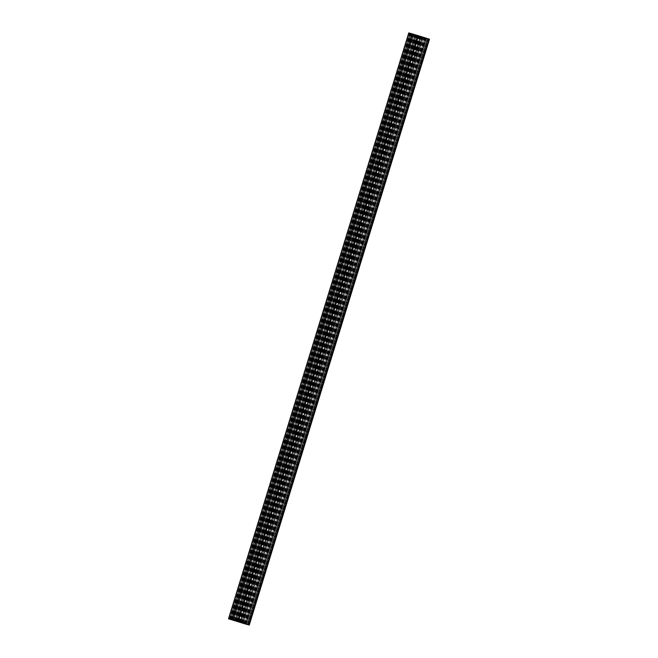 <?xml version="1.0" encoding="UTF-8"?>
<svg xmlns="http://www.w3.org/2000/svg" width="658" height="658" viewBox="0 0 658 658"><rect width="100%" height="100%" fill="white"/><g stroke="black" fill="none" stroke-linecap="round" stroke-linejoin="round"><path stroke-width="0.49" stroke-dasharray="3.29 2.47" d="M410.46 33.394L414.918 34.767L410.46 33.394L230.21 619.301M422.6 37.054L417.353 35.466L422.707 37.087L242.35 622.962M242.457 623.003L422.707 37.087M422.378 36.988L242.136 622.904M423.193 37.251L422.526 37.045L423.283 37.276L242.942 623.159M242.284 622.962L422.526 37.07L242.276 622.953M241.354 622.657L421.589 36.782M237.694 621.547L417.937 35.655M237.102 621.382L417.353 35.466M239.224 621.999L419.475 36.083M239.339 622.032L419.59 36.124M416.646 35.244L412.188 33.871L416.646 35.244L236.403 621.136M421.605 36.84L426.063 38.222L421.605 36.84L241.354 622.756M427.79 38.699L423.333 37.317L427.79 38.699L247.548 624.582M418.06 35.721L421.112 36.651L417.139 35.442L418.06 35.721L237.818 621.621M417.995 35.688L237.744 621.604L418.003 35.688M417.707 35.598L237.448 621.514L417.707 35.598M420.256 36.396L239.997 622.312L420.248 36.396M420.544 36.494L240.302 622.394L420.544 36.494M411.291 33.616L416.81 35.31L411.061 33.533L231.04 619.523M230.777 619.441L411.028 33.525L230.81 619.449M235.975 621.037L416.226 35.129M236.559 621.226L416.81 35.31M235.72 620.963L415.963 35.08M234.783 620.675L415.025 34.792M411.859 33.805L231.608 619.721L411.859 33.813M230.053 619.244L410.304 33.328M230.078 619.244L410.329 33.336M241.782 622.846L422.025 36.963L427.281 38.583L408.791 32.908M241.19 622.69L421.441 36.774L422.025 36.963M242.037 622.92L422.288 37.004L421.441 36.774M242.975 623.208L423.226 37.292L422.288 37.004M429.46 39.184L423.226 37.292M426.392 38.279L246.141 624.187L426.392 38.279M235.63 620.979L415.864 35.088L235.622 621.004M415.724 35.047L235.482 620.93L415.724 35.014M236.411 621.218L416.662 35.302M240.063 622.345L420.314 36.429M240.647 622.534L420.898 36.618M418.768 36.001L238.533 621.876L418.768 36.001M427.281 38.583L247.03 624.491L427.281 38.583M229.346 619.071L409.597 33.155L229.338 619.063M230.678 619.449L410.929 33.533M234.363 620.584L414.614 34.677M234.659 620.683L414.91 34.767L234.667 620.683M233.804 620.412L414.046 34.529M233.335 620.272L413.578 34.389M229.642 619.145L409.893 33.245M243.032 623.192L423.283 37.276L243.032 623.192M237.859 621.588L418.11 35.672M237.999 621.629L418.249 35.721L237.974 621.662M238.665 621.835L418.916 35.927M238.895 621.909L419.146 35.993M239.479 622.081L419.73 36.165M240.088 622.271L420.339 36.355M241.387 622.674L421.638 36.758M237.258 621.399L417.509 35.483L237.267 621.399M235.934 620.987L416.177 35.104M232.241 619.869L412.484 33.961L232.216 619.885M231.945 619.787L412.196 33.871L231.937 619.778M232.809 620.017L413.06 34.109M233.277 620.165L413.528 34.249M236.962 621.308L417.213 35.392M240.491 622.517L420.742 36.601L240.483 622.517M241.823 622.896L422.074 36.98M245.516 624.039L425.767 38.123L245.541 623.998M245.804 624.129L426.055 38.213L245.812 624.129M244.957 623.866L425.191 37.983M244.488 623.718L424.723 37.835L244.488 623.759M240.787 622.6L421.038 36.692M248.403 624.845L428.654 38.929L248.411 624.845M247.079 624.434L427.322 38.551M243.386 623.315L423.637 37.416M243.09 623.233L423.341 37.317L243.082 623.233M243.954 623.471L424.204 37.555M244.422 623.611L424.673 37.695M248.107 624.755L428.358 38.838M237.949 621.662L418.192 35.762M237.357 621.497L417.608 35.59M237.193 621.448L417.443 35.54M236.905 621.358L417.156 35.442M236.946 621.366L417.197 35.458M237.398 621.506L417.649 35.59L237.406 621.506M237.505 621.522L417.756 35.606M238.13 621.711L418.381 35.803M238.418 621.802L418.669 35.894M238.541 621.843L418.792 35.927M239.759 622.254L420.059 36.322M239.94 622.279L420.191 36.363M240.392 622.41L420.643 36.503M240.557 622.46L420.807 36.552M240.844 622.558L421.095 36.642M240.803 622.542L421.054 36.634M240.359 622.402L420.602 36.494L240.343 622.41M240.244 622.386L420.495 36.478M239.619 622.18L419.87 36.289M239.339 622.09L419.582 36.198M239.216 622.049L419.459 36.157M230.917 619.482L411.168 33.574M232.447 619.951L412.698 34.043M232.603 620L412.854 34.084M232.743 620.042L412.994 34.126M231.542 619.704L411.793 33.797M231.451 619.68L411.702 33.764M230.3 619.318L410.551 33.402M230.736 619.441L410.987 33.533M245.311 623.924L425.553 38.049M245.154 623.883L425.397 38M245.015 623.833L425.257 37.958M246.207 624.203L426.458 38.296M246.298 624.236L426.549 38.32M247.696 624.672L427.947 38.756M247.836 624.713L428.087 38.806M229.272 619.055L409.523 33.139M235.153 620.872L415.395 34.956M235.293 620.913L415.543 34.997M234.807 620.749L415.058 34.841M234.717 620.724L414.968 34.808L234.717 620.724M239.899 622.295L420.141 36.412M239.093 622.049L419.335 36.165M238.862 621.975L419.105 36.091M238.607 621.942L418.858 36.026M245.664 624.113L425.915 38.205M246.947 624.442L427.19 38.551M236.888 621.349L417.139 35.442M237.768 621.604L418.019 35.697M240.861 622.558L421.112 36.651M239.981 622.287L420.232 36.387M231.065 619.532L411.316 33.624"/><path stroke-width="0.99" d="M230.21 619.301L234.667 620.683L230.21 619.301M242.35 622.962L237.102 621.382L242.35 622.962M236.395 621.16L231.937 619.778L236.403 621.136M241.354 622.756L245.812 624.129L241.354 622.756M247.54 624.606L243.082 623.233L247.548 624.582M237.809 621.637L240.861 622.558L237.818 621.621M231.04 619.523L236.559 621.226L231.04 619.523M241.774 622.871L228.54 618.816L241.782 622.846M429.485 39.184L249.234 625.1L429.46 39.184L413.512 34.241L408.766 32.9L228.515 618.816L408.766 32.9M235.474 620.955L234.717 620.724L235.482 620.93M248.477 624.861L428.728 38.945M233.261 620.157L413.512 34.241M232.085 619.795L412.336 33.887"/></g></svg>
